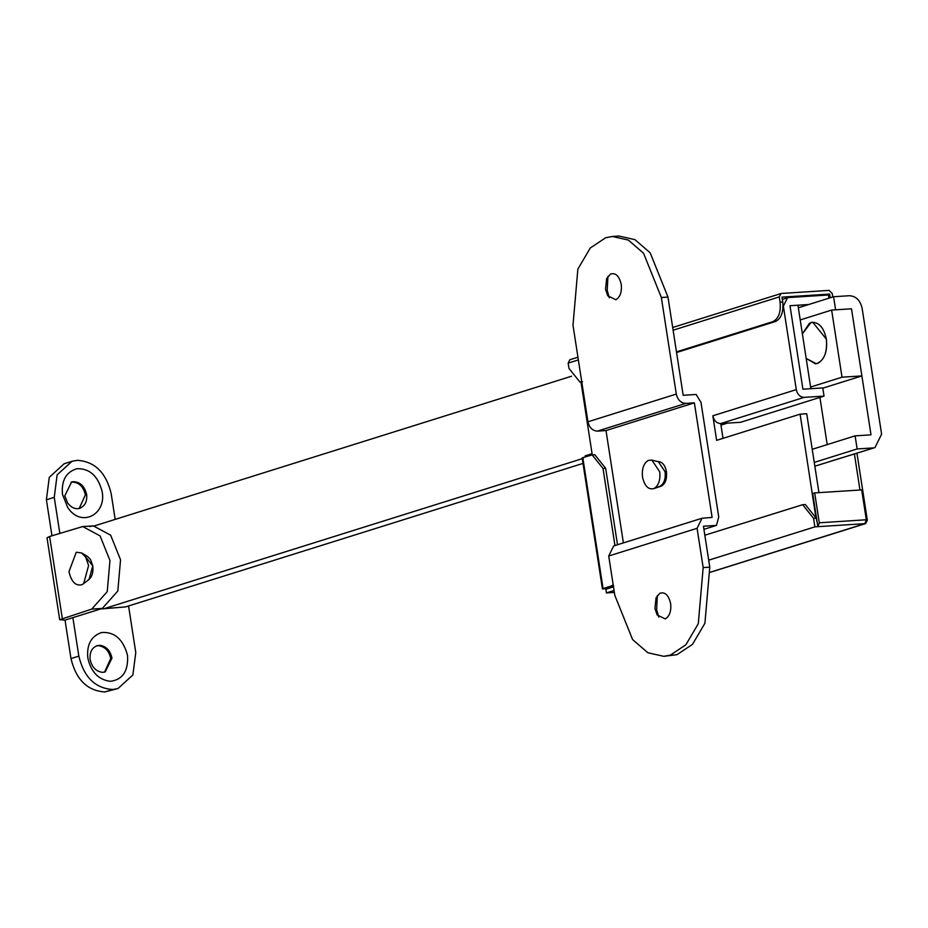 <?xml version="1.0" encoding="UTF-8"?>
<svg xmlns="http://www.w3.org/2000/svg" width="928" height="928" viewBox="0 0 928 928"><rect width="100%" height="100%" fill="white"/><g stroke="black" fill="none" stroke-linecap="round" stroke-linejoin="round"><path stroke-width="1.39" d="M658.091 461.518C662.337 461.761 665.109 465.148 666.42 471.679C667.093 479.289 665.248 484.161 660.898 486.284M670.631 603.525C671.396 611.134 669.61 616.262 665.283 618.906L657.186 615.009L654.924 608.455L656.084 597.76L659.843 593.282C664.982 591.635 668.589 595.057 670.631 603.525M658.718 617.05L656.641 609.568L657.337 595.544M621.226 284.351C621.98 291.96 620.206 297.088 615.879 299.732L607.782 295.835L605.52 289.281L606.668 278.586L610.427 274.108C615.577 272.461 619.173 275.883 621.226 284.351M609.302 297.876L607.225 290.394L607.921 276.358M663.775 656.328L670.387 655.098L685.85 644.821L698.285 623.72L703.169 567.576L709.781 567.159L704.909 623.291L692.462 644.392L676.999 654.669L663.775 656.328L647.848 652.744L632.594 639.566L614.8 595.3L608.722 556.011L613.663 545.954L702.032 518.242L712.112 517.418L694.376 402.833L606.007 430.557L623.396 542.903M694.376 402.833L685.769 403.39C680.885 403.077 677.73 399.968 676.303 394.075L661.351 297.505L643.556 253.24L628.302 240.062L612.376 236.478L618.988 236.048L634.914 239.633L650.18 252.81L667.974 297.076L683.182 395.293L696.174 394.458L701 402.416L718.736 516.989L716.451 525.399L703.447 526.234L709.781 567.159M703.923 529.331L716.451 525.399M676.303 394.075L587.934 421.799C589.361 427.692 592.516 430.789 597.4 431.114L606.007 430.557M702.032 518.242L697.079 528.299L608.722 556.011M612.376 236.478L605.764 237.707L590.301 247.985L577.866 269.085L572.994 325.229L587.934 421.799M703.169 567.576L697.079 528.299M86.64 494.45C87.325 501.793 84.808 506.468 79.077 508.474C75.04 509.333 71.224 507.512 67.628 502.999L64.786 495.842L71.595 482.015L72.964 481.713C79.901 481.678 84.46 485.924 86.64 494.45M79.831 508.277L79.077 508.474M76.989 468.686C89.738 468.385 98.136 476.087 102.196 491.794C106.488 514.634 80.956 528.148 67.64 507.349L62.478 494.334C61.283 480.472 66.12 471.923 76.989 468.686M70.992 482.235L71.734 482.096C78.683 482.061 83.242 486.307 85.411 494.833L79.205 508.44M97.73 645.494C91.976 647.477 89.436 652.152 90.132 659.53C91.872 667.197 95.99 671.478 102.474 672.348L105.166 671.953L111.975 658.126C110.281 650.563 106.233 646.294 99.83 645.308L96.93 645.702M87.824 658.022C91.002 671.976 98.472 679.748 110.258 681.326C122.658 679.772 128.412 671.153 127.542 655.47C123.25 639.334 114.62 631.678 101.639 632.502C91.176 636.109 86.571 644.612 87.824 658.022M104.551 672.127L110.745 658.509C109.052 650.946 105.003 646.677 98.6 645.691L96.326 645.911M84.657 555.686L92.777 565.86C93.484 572.982 91.814 577.796 87.754 580.278M89.668 526.57L93.334 525.886L110.664 535.201L120.547 559.793L117.833 590.974L102.335 608.408L65.03 620.113L59.694 619.695L91.744 609.093L107.242 591.658L109.956 560.466L100.062 535.874L82.743 526.559L49.613 536.488L47.026 537.846L59.694 619.695M104.957 691.94L112.682 689.481C95.19 688.309 83.914 677.185 78.834 656.119L70.98 658.578C76.061 679.644 87.336 690.768 104.818 691.952L118.03 688.506L132.866 674.981L135.778 652.546L128.563 605.961M112.822 689.481L118.03 688.506M59.821 533.287L54.253 497.35L57.13 474.869L71.99 461.309L77.337 460.323C94.795 461.494 106.07 472.596 111.174 493.615L115.165 519.402M54.253 497.35L46.4 499.809L49.277 477.328L64.136 463.768L71.99 461.309M46.4 499.809L51.968 535.758M70.98 658.578L65.03 620.113M78.834 656.119L72.883 617.654M661.467 486.075L653.996 488.557C648.475 489.984 644.647 486.191 642.524 477.189C641.689 469.011 643.591 463.42 648.231 460.427L651.885 460.091L658.393 461.726L665.098 471.76C665.817 478.825 664.17 483.627 660.144 486.156L659.773 486.307M651.885 460.091L659.704 471.795C660.55 479.985 658.648 485.564 653.996 488.557L659.959 486.237M814.842 466.192L875 447.574L881.6 434.165L862.089 308.131C860.198 300.278 855.987 296.136 849.468 295.719L833.588 296.728L835.606 309.824L851.498 308.804L871.009 434.838L855.117 435.858L857.147 448.955L814.25 462.411M819.911 397.393L827.219 444.616M875 447.574L829.829 461.483M798.335 307.783L833.588 296.728M812.22 449.314L855.117 435.858M873.039 447.934L857.147 448.955M809.494 323.188L812.754 322.236L826.361 339.196C827.556 351.074 824.76 359.09 817.997 363.231L815.422 363.846L806.177 358.405L816.28 363.741C824.052 360.864 827.405 352.675 826.361 339.196C824.006 327.874 819.18 322.26 811.896 322.341L810.921 322.584L802.372 333.848L809.494 323.188M81.641 552.96L87.545 556.44L90.596 559.619L92.777 565.86L89.03 579.524L82.082 584.663C75.771 586.287 71.398 581.96 68.974 571.671L76.258 552.23L81.641 552.96L85.701 557.194L88.601 565.512L83.613 583.735M720.87 424.514L724.745 423.296M720.975 425.14L727.39 423.133M810.863 388.681L802.917 389.192L789.995 305.718L797.941 305.208L810.863 388.681M609.162 588.201L605.729 588.422L613.582 585.951L610.937 586.125L613.188 584.918M592.134 454.906L594.778 454.732L605.659 468.304L603.014 468.466L592.134 454.906L582.807 457.643L583.48 458.096M577.935 357.222L569.827 359.762L568.168 363.115L568.992 368.439L579.884 382L581.728 381.698M830.212 297.784L829.644 294.083L781.979 297.134L782.745 302.041C783.65 312.11 781.214 318.594 775.46 321.494L676.558 352.524M775.46 321.494L772.804 321.668C778.569 318.768 780.993 312.284 780.088 302.215L779.265 296.902L673.102 330.206M814.68 492.919L861.683 489.903L866.311 519.773L864.85 523.659L817.846 526.675L812.719 493.534L814.68 492.919L819.308 522.789L817.846 526.675L814.865 526.872L813.543 518.276L802.65 504.716L704.839 535.212M802.65 504.716L805.307 504.542L816.188 518.102L817.278 522.998M610.937 586.125L603.072 588.584L607.202 588.816M582.807 457.643L603.072 588.584L603.745 589.036M614.951 545.56L603.014 468.466M617.503 544.759L605.659 468.304M614.348 592.412L606.425 592.922L605.856 589.234L613.489 586.844M606.425 592.922L614.058 590.521M779.265 296.902L780.924 293.55L672.684 327.503M781.411 293.457L829.075 290.394L832.23 293.503L832.764 296.983M856.962 453.235L867.32 520.202L865.673 523.554L710.465 572.24M710.454 572.182L864.85 523.659M859.978 490.007L854.41 454.036M814.865 526.872L708.702 560.176M829.644 294.083L826.338 295.116M772.804 321.668L676.454 351.886M722.854 437.262L723.388 438.236M804.182 397.37L720.731 423.551C716.636 423.33 714.003 420.744 712.843 415.79L796.294 389.621C797.454 394.562 800.087 397.149 804.182 397.37L824.041 396.105L740.59 422.286L720.731 423.551L723.016 438.352M808.787 304.512L789.995 305.718L802.917 389.192L822.776 387.916L824.041 396.105M815.48 514.889L800.098 414.166L716.636 440.348L712.843 415.79M800.098 414.166L806.722 413.737L818.937 492.64M580.963 381.93L592.076 453.676L585.197 455.834L585.359 456.843M828.948 298.19L828.449 294.988L788.73 297.528L787.501 297.76L783.371 306.136L796.294 389.621M608.432 587.563L609.371 588.132M815.677 514.831L816.408 517.36M812.754 322.236L811.896 322.341M800.214 319.94L831.639 310.08L851.498 308.804L861.892 375.921L822.811 388.171M94.586 525.851L571.578 376.211M100.723 608.919L125.5 606.924L582.993 463.408M101.976 608.884L125.5 606.924M582.262 458.676L105.641 608.2M831.639 310.08L842.021 377.186L861.892 375.921M842.021 377.186L810.608 387.046M685.769 403.39L597.4 431.114M661.351 297.505L667.974 297.076M99.83 645.308L98.6 645.691M102.335 608.408L91.744 609.093M112.682 689.481L104.818 691.952M49.613 536.488L62.292 618.326M780.088 302.215L782.745 302.041M816.188 518.102L813.543 518.276M866.311 519.773L819.308 522.789M578.364 359.925L568.168 363.115M93.334 525.886L82.743 526.559M582.529 381.837L579.884 382M582.158 457.98L602.434 588.932M782.327 299.384L787.501 297.76"/></g></svg>
